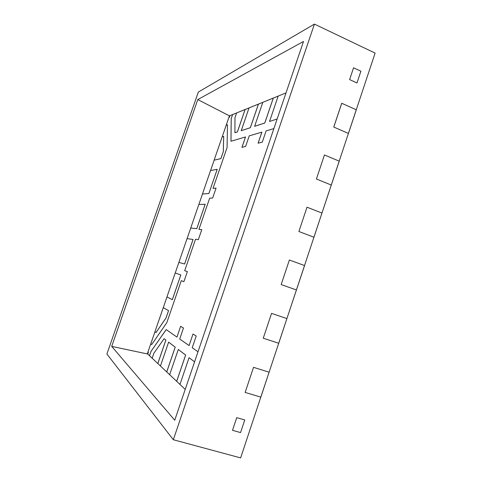 <?xml version="1.0" encoding="UTF-8"?>
<svg xmlns="http://www.w3.org/2000/svg" width="482" height="482" viewBox="0 0 482 482"><rect width="100%" height="100%" fill="white"/><g stroke="black" fill="none" stroke-linecap="round" stroke-linejoin="round"><path stroke-width="0.72" d="M244.754 419.961L240.548 432.577L244.754 419.961L236.728 417.653L232.499 430.318L240.548 432.577L232.499 430.318L236.728 417.653L244.754 419.961L236.728 417.653L232.499 430.318L240.548 432.577L244.754 419.961L236.728 417.653L232.499 430.318L240.548 432.577L244.754 419.961M360.898 71.209L356.981 82.97L360.898 71.209L353.553 67.787L349.613 79.578L356.981 82.97L349.613 79.578L353.553 67.787L360.898 71.209L353.553 67.787L349.613 79.578L356.981 82.97L360.898 71.209L353.553 67.787L349.613 79.578L356.981 82.97L360.898 71.209M149.504 355.68L150.956 351.474L166.212 329.592L150.956 351.474L166.212 329.592L150.956 351.474L149.504 355.68L150.956 351.474L166.212 329.592L150.932 351.462L166.188 329.58L176.942 337.081L166.188 329.58L150.932 351.462L149.504 355.68L150.956 351.474L149.504 355.68L157.801 363.524L165.874 340.033L164.097 338.683L153.879 353.198L152.155 358.198L157.801 363.524L165.898 340.039L157.831 363.53L160.446 366.001L157.831 363.53L165.898 340.039L164.097 338.683L153.879 353.198L152.155 358.198L149.48 355.674L150.932 351.462L149.504 355.68M151.679 344.582L150.77 343.817L154.969 331.737L150.8 343.823L151.679 344.582M226.191 125.29L227.474 124.814L226.191 125.29L227.474 124.814L227.082 147.534L213.02 188.39L227.082 147.534L227.474 124.796L226.191 125.29L227.474 124.814L226.191 125.29L222.19 136.87L226.166 125.278L227.474 124.796L226.166 125.278L228.83 117.56L226.166 125.278M231.227 118.596L232.589 114.571L236.602 112.963L232.613 114.583L231.227 118.596L230.986 141.238L231.203 118.584L232.589 114.571L229.98 115.632L229.39 117.331L228.83 117.56L229.39 117.331L229.98 115.632L232.589 114.571L231.203 118.584L230.986 141.238L231.227 118.596M213.05 188.402L216.069 188.094L213.05 188.402M198.946 229.39L201.783 229.649L198.915 229.378L209.646 198.198L212.652 198.024L216.075 188.082L213.02 188.39L216.075 188.082L212.652 198.024L209.646 198.198L198.915 229.378L201.783 229.649L198.946 229.39M184.72 270.715L187.371 271.559L184.696 270.709L195.517 239.265L198.337 239.668L201.783 229.643L198.915 229.378L201.783 229.643L198.337 239.668L195.517 239.265L184.696 270.709L187.371 271.559L184.72 270.715M183.895 281.669L181.292 280.687L183.895 281.669L181.292 280.687L183.895 281.669L187.371 271.559L184.696 270.709L187.371 271.559L183.895 281.675L181.268 280.681L183.895 281.675M176.966 337.093L180.642 326.284L183.461 328.049L179.708 339.015L189.071 345.552L179.708 339.015L183.461 328.049L180.642 326.284L176.966 337.093M189.101 345.558L193.005 334.02L196.222 336.032L192.228 347.751L198.006 351.782L192.228 347.751L196.222 336.032L193.005 334.02L189.101 345.558M258.123 143.19L261.895 132.146L258.123 143.19M241.976 147.341L245.525 136.972L241.976 147.341M269.577 121.458L277.156 118.97L269.577 121.458M321.958 213.068L307.004 207.2L298.888 231.499L313.933 237.216L321.958 213.068L307.004 207.2L321.958 213.068L307.004 207.2L298.888 231.499L313.933 237.216L331.267 185.046L316.415 178.997L331.267 185.046L339.201 161.145L324.446 154.951L339.201 161.145L348.414 133.418L333.761 127.049L348.414 133.418L356.27 109.769L341.708 103.256L356.27 109.769L375.098 53.092L314.427 24.1L198.331 92.056L106.902 354.023L173.333 439.741L314.427 24.1L375.098 53.092L356.27 109.769L341.708 103.256L333.761 127.049L341.708 103.256L333.761 127.049L341.708 103.256L356.27 109.769L339.201 161.145L324.446 154.951L316.415 178.997L324.446 154.951L316.415 178.997L331.267 185.046L339.201 161.145L324.446 154.951L316.415 178.997L331.303 185.058L339.238 161.163L313.933 237.216L298.888 231.499L313.969 237.234L321.958 213.068M196.801 228.631L205.187 204.284L196.801 228.631L205.187 204.284L196.801 228.631L190.727 228.088L196.801 228.631L205.163 204.272L198.843 204.464L190.703 228.076L196.777 228.619L205.163 204.272L196.801 228.631L205.163 204.272L198.843 204.464L190.703 228.076L196.801 228.631L190.727 228.088L196.801 228.631L190.727 228.088L187.094 238.614L190.727 228.088L196.801 228.631M286.904 318.578L271.547 313.378L286.904 318.578L296.418 289.953L281.169 284.567L296.418 289.953L304.522 265.546L289.369 260.003L304.522 265.546L313.933 237.216L304.522 265.546L289.369 260.003L281.169 284.567L289.369 260.003L281.169 284.567L296.418 289.953L304.522 265.546L289.369 260.003L281.169 284.567L296.454 289.965L304.564 265.558L286.904 318.578L271.547 313.378L263.256 338.207L278.71 343.25L263.256 338.207L271.547 313.378L263.256 338.207L278.71 343.25L286.904 318.578L271.547 313.378L263.256 338.207L278.71 343.25L286.904 318.578L278.747 343.262L286.904 318.578M269.101 372.188L253.532 367.332L269.101 372.188L278.71 343.25L269.101 372.188L253.532 367.332L245.151 392.432L260.816 397.12L245.151 392.432L253.532 367.332L245.151 392.432L260.816 397.12L269.101 372.188L253.532 367.332L245.151 392.432L260.816 397.12L269.101 372.188L260.852 397.132L269.101 372.188M240.626 457.9L260.816 397.12L240.626 457.9L173.333 439.741L240.626 457.9M298.888 231.499L307.004 207.2L298.888 231.499M111.704 346.389L197.789 99.575L303.503 41.464L174.737 420.214L111.704 346.389L197.789 99.575L229.438 115.867L228.86 117.548L229.438 115.867L197.789 99.575L303.503 41.464L174.737 420.214L111.704 346.389L147.751 354.023L111.704 346.389M214.153 160.181L210.574 170.55L214.153 160.181L220.913 158.62L214.153 160.181L220.913 158.62L223.335 151.577L220.913 158.62L223.335 151.577L223.69 136.4L223.335 151.577L223.69 136.4L222.16 136.882L214.129 160.169L220.883 158.608L223.311 151.565L223.666 136.394L222.16 136.882L214.129 160.169L220.913 158.62L223.335 151.577L223.69 136.4L223.335 151.577L223.69 136.4L223.335 151.577L220.913 158.62L223.335 151.577L220.913 158.62L214.153 160.181M217.225 169.327L208.899 193.499L202.476 194.017L198.873 204.464L202.476 194.017L208.899 193.499L217.225 169.327L208.899 193.499L217.225 169.327L210.544 170.556L202.452 194.005L208.875 193.493L217.225 169.327L208.899 193.499L217.225 169.327M193.065 239.488L184.618 264.016L178.888 262.395L175.231 272.999L180.852 274.951L172.351 299.647L180.852 274.951L175.207 272.987L166.947 296.93L172.321 299.641L180.828 274.939L175.231 272.999L178.888 262.395L184.618 264.016L193.065 239.488L184.618 264.016L193.065 239.488L187.07 238.608L178.864 262.383L184.594 264.003L193.065 239.488L184.618 264.016L193.035 239.482L187.07 238.608L178.864 262.383L184.618 264.016L178.888 262.395L184.618 264.016L193.065 239.488M166.971 296.942L163.29 307.618L168.555 310.667L166.049 317.939L156.048 332.55L166.049 317.939L168.555 310.667L163.29 307.618L154.945 331.718L156.023 332.538L166.025 317.933L168.525 310.655L163.265 307.606L168.555 310.667L163.265 307.606L154.945 331.718L156.023 332.538L166.049 317.939L168.555 310.667L163.29 307.618L166.971 296.942M278.18 96.105L273.306 98.081L264.799 123.018L254.641 126.326L264.799 123.018L273.306 98.081L264.799 123.018L273.306 98.081L262.823 102.311L254.61 126.314L264.769 123.006L273.276 98.069L278.18 96.105M262.81 102.335L258.448 104.106L250.369 127.718L241.247 130.682L250.369 127.718L258.448 104.106L250.369 127.718L258.448 104.106L249.037 107.902L241.223 130.67L250.339 127.706L258.424 104.094L262.81 102.335M249.031 107.926L245.109 109.516L237.403 131.935L234.933 132.743L237.403 131.935L245.109 109.516L237.403 131.935L245.109 109.516L236.614 112.939L234.969 117.704L234.909 132.731L237.379 131.923L245.079 109.504L249.031 107.926M168.664 342.142L175.231 347.136L166.742 371.941L176.659 381.316L185.618 355.053L178.286 349.474L169.652 374.707L176.659 381.316L185.618 355.053L178.286 349.474L185.648 355.059L176.689 381.328L185.215 389.396L176.689 381.328L185.648 355.059L178.286 349.474L169.652 374.707L166.742 371.941L175.231 347.136L168.64 342.136L160.44 366.019L166.712 371.935L175.201 347.13L168.64 342.136L160.44 366.019L166.712 371.935L175.231 347.136L168.664 342.142L175.231 347.136L168.664 342.142L175.231 347.136L166.742 371.941L175.231 347.136L168.664 342.142M189.101 357.686L194.577 361.855L189.071 357.674L179.955 384.431L189.071 357.674L194.577 361.868L189.101 357.686M229.974 115.65L229.438 115.867L229.974 115.65M148.004 351.92L147.396 353.692L148.004 351.92M106.902 354.023L198.331 92.056L314.427 24.1L173.333 439.741L106.902 354.023M176.689 381.328L185.648 355.059L178.316 349.48L185.648 355.059L176.689 381.328M333.761 127.049L348.414 133.418L333.761 127.049M234.933 132.743L237.403 131.935L245.109 109.516L237.403 131.935L245.079 109.504L236.614 112.939L234.969 117.704L234.909 132.731L237.403 131.935L234.933 132.743M156.048 332.55L166.049 317.939L168.555 310.667L163.29 307.618L168.555 310.667L166.049 317.939L168.555 310.667L166.049 317.939L156.048 332.55M172.351 299.647L180.852 274.951L175.207 272.987L166.947 296.93L172.321 299.641L180.828 274.939L175.207 272.987L180.852 274.951L172.351 299.647M241.247 130.682L250.369 127.718L258.448 104.106L250.369 127.718L241.223 130.67L250.339 127.706L258.424 104.094L249.037 107.902L241.247 130.682M254.641 126.326L264.799 123.018L254.61 126.314L264.799 123.018L273.276 98.069L262.823 102.311L254.61 126.314L264.799 123.018L273.306 98.081L264.799 123.018L254.641 126.326M178.888 262.395L184.618 264.016L178.888 262.395M286.019 92.899L278.186 96.075L269.546 121.446L278.186 96.075L286.019 92.899M230.962 141.25L245.501 136.96L241.94 147.353L245.633 146.401L249.242 135.858L261.865 132.134L258.087 143.202L262.286 142.124L266.118 130.881L273.884 128.586L266.118 130.881L262.286 142.124L258.087 143.202L261.865 132.134L249.242 135.858L245.633 146.401L241.94 147.353L245.501 136.96L230.962 141.25L231.203 118.584L230.962 141.25M166.82 322.657L181.268 280.681L166.82 322.657L151.673 344.588L150.77 343.817L147.986 351.902L148.366 352.252L147.745 354.035L149.48 355.674L147.745 354.035L148.366 352.252L147.986 351.902L150.77 343.817L151.673 344.588L166.82 322.657M166.742 371.941L175.231 347.136L166.742 371.941M202.476 194.017L208.899 193.499L217.195 169.315L210.544 170.556L202.452 194.005L208.899 193.499L202.476 194.017M157.831 363.53L165.898 340.039L164.127 338.689L165.898 340.039L164.097 338.683L165.898 340.039L157.831 363.53M333.797 127.061L341.744 103.275L333.797 127.061L348.45 133.43L356.306 109.788L341.744 103.275L356.306 109.788L348.45 133.43L333.797 127.061"/></g></svg>

